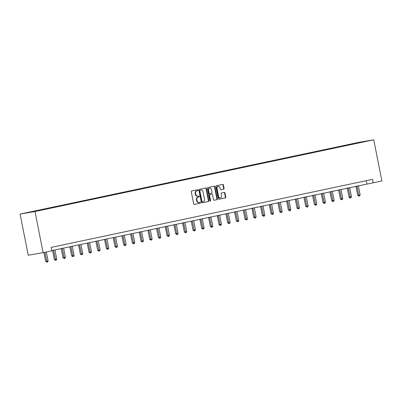 <?xml version="1.0" encoding="UTF-8"?>
<svg xmlns="http://www.w3.org/2000/svg" width="402" height="402" viewBox="0 0 402 402"><rect width="100%" height="100%" fill="white"/><g stroke="black" fill="none" stroke-linecap="round" stroke-linejoin="round"><path stroke-width="0.6" d="M197.97 190.141A0.482 0.392 80.3 0 0 197.498 189.754L191.699 190.98A0.688 0.558 80.3 0 0 191.287 191.769L193.689 203.884A0.688 0.558 80.3 0 0 194.367 204.442L200.161 203.216A0.482 0.392 80.3 0 0 199.975 202.271L199.226 202.432A2.196 1.784 80.3 0 1 199.171 202.442A2.196 1.784 80.3 0 1 197.05 200.648L196.854 199.638A2.196 1.784 80.3 0 1 198.171 197.111L198.92 196.955A0.482 0.392 80.3 0 0 198.734 196.01L197.985 196.171A2.196 1.784 80.3 0 1 197.93 196.181A2.196 1.784 80.3 0 1 195.814 194.387L195.613 193.377A2.196 1.784 80.3 0 1 196.93 190.855L197.683 190.694A0.482 0.392 80.3 0 0 197.97 190.141M197.874 196.191L197.583 196.241A2.196 1.784 80.3 0 1 197.528 196.251A2.196 1.784 80.3 0 1 195.412 194.457L195.211 193.447A2.196 1.784 80.3 0 1 196.528 190.92L197.281 190.764A0.482 0.392 80.3 0 0 197.191 189.814M194.246 204.452L199.759 203.281A0.482 0.392 80.3 0 0 199.673 202.337M199.116 202.447L198.824 202.497A2.196 1.784 80.3 0 1 198.769 202.513A2.196 1.784 80.3 0 1 196.648 200.714L196.452 199.704A2.196 1.784 80.3 0 1 197.769 197.181L198.518 197.025A0.482 0.392 80.3 0 0 198.432 196.075M223.648 189.161A0.688 0.558 80.3 0 0 224.06 188.372L223.386 184.97A0.688 0.558 80.3 0 0 222.708 184.412L216.271 185.774A0.688 0.558 80.3 0 0 215.859 186.563L218.256 198.683A0.688 0.558 80.3 0 0 218.934 199.241L225.371 197.874A0.688 0.558 80.3 0 0 225.783 197.086L224.969 192.98A0.688 0.558 80.3 0 0 224.291 192.422L221.537 193.005A0.688 0.558 80.3 0 0 221.125 193.794L221.527 195.834A1.834 1.492 80.3 0 1 220.381 197.95A1.834 1.492 80.3 0 1 218.613 196.452L217.03 188.473A1.834 1.492 80.3 0 1 218.18 186.357A1.834 1.492 80.3 0 1 219.949 187.855L220.216 189.186A0.688 0.558 80.3 0 0 220.894 189.744L223.246 189.226A0.688 0.558 80.3 0 0 223.658 188.437L222.984 185.041A0.688 0.558 80.3 0 0 222.422 184.473M34.979 211.522L43.125 252.672L51.793 250.833L51.114 247.406L372.553 179.352L373.232 182.779L381.9 180.945L373.754 139.801L34.979 211.522L20.1 214.08L358.875 142.353L373.754 139.801M206.422 188.563A0.688 0.558 80.3 0 0 205.744 188.005L199.307 189.367A0.688 0.558 80.3 0 0 198.895 190.156L201.296 202.271A0.688 0.558 80.3 0 0 201.975 202.829L208.412 201.467A0.688 0.558 80.3 0 0 208.824 200.678L206.422 188.563L206.02 188.633A0.688 0.558 80.3 0 0 205.462 188.066M207.789 187.573L214.226 186.211A0.688 0.558 80.3 0 1 214.904 186.769L217.301 198.884A0.688 0.558 80.3 0 1 216.889 199.673L214.135 200.256A0.688 0.558 80.3 0 1 213.457 199.699L212.487 194.784A0.688 0.558 80.3 0 0 211.809 194.226L209.98 194.613A0.688 0.558 80.3 0 0 209.568 195.402L210.583 200.518A0.482 0.392 80.3 0 1 209.819 200.678L207.377 188.362A0.688 0.558 80.3 0 1 207.789 187.573M357.494 143.122L44.039 209.487L26.502 212.894L349.815 144.388L360.996 142.072L367.353 140.981L357.514 143.067M348.609 145.006L348.383 144.745M339.941 146.841L339.715 146.579M331.273 148.675L331.047 148.413M322.61 150.509L322.379 150.247M313.942 152.343L313.711 152.087M305.274 154.182L305.043 153.921M296.606 156.016L296.374 155.755M287.938 157.85L287.706 157.589M279.269 159.684L279.038 159.423M270.601 161.524L270.37 161.262M261.933 163.358L261.702 163.096M253.265 165.192L253.034 164.931M244.597 167.026L244.371 166.765M235.929 168.86L235.703 168.599M227.261 170.699L227.035 170.438M218.593 172.533L218.366 172.272M209.924 174.367L209.698 174.106M201.256 176.202L201.03 175.94M192.588 178.036L192.362 177.779M183.92 179.875L183.694 179.614M175.252 181.709L175.026 181.448M166.584 183.543L166.358 183.282M157.916 185.377L157.69 185.116M149.248 187.216L149.021 186.955M140.579 189.051L140.353 188.789M131.911 190.885L131.685 190.623M123.243 192.719L123.017 192.457M114.575 194.553L114.349 194.292M105.907 196.392L105.681 196.131M97.239 198.226L97.013 197.965M88.571 200.06L88.345 199.799M79.903 201.894L79.676 201.633M71.234 203.729L71.008 203.472M62.566 205.568L62.34 205.306M53.898 207.402L53.672 207.141M45.23 209.236L45.004 208.975M43.125 252.672L28.246 255.225L20.1 214.08M51.747 250.592L373.232 182.779M366.227 180.689L366.86 183.875M360.996 142.072L360.991 142.328M37.828 210.748L37.768 210.452M46.496 208.914L46.436 208.618M55.164 207.08L55.104 206.784M63.833 205.246L63.772 204.95M72.501 203.407L72.44 203.116M81.169 201.573L81.109 201.276M89.832 199.739L89.777 199.442M98.5 197.905L98.445 197.608M107.168 196.07L107.113 195.774M115.836 194.231L115.781 193.935M124.504 192.397L124.449 192.101M133.173 190.563L133.117 190.267M141.841 188.729L141.785 188.432M150.509 186.895L150.454 186.598M159.177 185.056L159.122 184.759M167.845 183.222L167.79 182.925M176.513 181.387L176.458 181.091M185.181 179.553L185.121 179.257M193.849 177.714L193.789 177.423M202.518 175.88L202.457 175.584M211.186 174.046L211.125 173.749M219.854 172.212L219.793 171.915M228.522 170.378L228.462 170.081M237.19 168.538L237.13 168.242M245.858 166.704L245.798 166.408M254.526 164.87L254.466 164.574M263.194 163.036L263.134 162.74M271.863 161.202L271.802 160.906M280.531 159.363L280.47 159.066M289.199 157.529L289.138 157.232M297.867 155.695L297.807 155.398M306.535 153.86L306.475 153.564M315.203 152.021L315.143 151.73M323.871 150.187L323.811 149.891M332.539 148.353L332.479 148.057M341.208 146.519L341.147 146.222M349.876 144.685L349.815 144.388M201.854 202.839L208.01 201.538A0.688 0.558 80.3 0 0 208.422 200.749L206.02 188.633M200.095 190.181A0.482 0.392 80.3 0 0 199.809 190.734L201.915 201.372A0.482 0.392 80.3 0 0 202.387 201.759L203.181 201.593A2.196 1.784 80.3 0 0 204.497 199.07L203.06 191.799A2.196 1.784 80.3 0 0 200.94 190.005A2.196 1.784 80.3 0 0 200.884 190.015L199.693 190.252A0.482 0.392 80.3 0 0 199.407 190.804L199.809 190.734M202.362 201.764L201.985 201.829A0.482 0.392 80.3 0 0 201.985 201.829A0.482 0.392 80.3 0 1 201.513 201.437L199.407 190.804M200.593 190.066A2.196 1.784 80.3 0 0 200.538 190.076A2.196 1.784 80.3 0 0 200.482 190.086L200.884 190.015M199.693 190.252L200.482 190.086M214.02 200.266L216.487 199.739A0.688 0.558 80.3 0 0 216.899 198.955L214.502 186.835A0.688 0.558 80.3 0 0 213.944 186.272M211.824 194.221L211.422 194.292A0.688 0.558 80.3 0 0 211.407 194.297L209.578 194.684A0.688 0.558 80.3 0 0 209.166 195.472L210.181 200.588L210.583 200.518M210.065 201.035A0.482 0.392 80.3 0 0 210.181 200.588M211.477 189.684A1.834 1.492 80.3 0 0 209.708 188.186A1.834 1.492 80.3 0 0 208.558 190.302L209.115 193.111A0.688 0.558 80.3 0 0 209.794 193.669L211.618 193.282A0.688 0.558 80.3 0 0 212.03 192.493L211.477 189.684M209.708 188.186L209.306 188.252A1.834 1.492 80.3 0 0 208.156 190.372L208.558 190.302M209.759 193.679L209.392 193.739A0.688 0.558 80.3 0 1 208.713 193.181L208.156 190.372M220.773 189.754L223.246 189.226M218.18 186.357L217.778 186.422A1.834 1.492 80.3 0 0 216.628 188.543L217.03 188.473M220.381 197.95L219.979 198.02A1.834 1.492 80.3 0 1 218.211 196.518L216.628 188.543M218.819 199.246L224.969 197.945A0.688 0.558 80.3 0 0 225.381 197.156L224.567 193.05A0.688 0.558 80.3 0 0 224.009 192.483M43.924 252.501L45.692 261.451L46.697 261.28L48.089 260.983L46.31 251.999M44.918 252.29L46.989 262.134L45.692 261.451M48.089 260.983L47.547 262.014L46.989 262.134M52.541 250.421L54.36 259.617L56.757 259.149L54.928 249.918M53.541 250.21L55.657 260.295L54.36 259.617M56.757 259.149L56.215 260.179L55.657 260.295M61.21 248.587L63.029 257.777L65.425 257.315L63.596 248.079M62.209 248.376L64.325 258.461L63.029 257.777M65.425 257.315L64.883 258.345L64.325 258.461M69.878 246.753L71.697 255.943L72.702 255.772L74.094 255.476L72.265 246.245M70.878 246.542L72.993 256.627L71.697 255.943M74.094 255.476L73.551 256.511L72.993 256.627M78.546 244.913L80.365 254.109L81.37 253.938L82.762 253.642L80.933 244.411M79.546 244.702L81.661 254.793L80.365 254.109M82.762 253.642L82.219 254.672L81.661 254.793M87.214 243.079L89.033 252.275L91.43 251.808L89.601 242.577M88.214 242.868L90.329 252.958L89.033 252.275M91.43 251.808L90.887 252.838L90.329 252.958M95.882 241.245L97.701 250.441L100.098 249.974L98.269 240.738M96.877 241.034L98.998 251.119L97.701 250.441M100.098 249.974L99.555 251.004L98.998 251.119M104.55 239.411L106.369 248.602L108.766 248.14L106.937 238.904M105.545 239.2L107.666 249.285L106.369 248.602M108.766 248.14L108.223 249.17L107.666 249.285M113.218 237.577L115.037 246.768L116.042 246.597L117.434 246.3L115.605 237.069M114.213 237.366L116.334 247.451L115.037 246.768M117.434 246.3L116.892 247.336L116.334 247.451M121.886 235.738L123.705 244.934L124.71 244.763L126.102 244.466L124.273 235.235M122.881 235.527L125.002 245.617L123.705 244.934M126.102 244.466L125.56 245.496L125.002 245.617M130.555 233.904L132.374 243.099L134.77 242.632L132.941 233.401M131.549 233.693L133.67 243.783L132.374 243.099M134.77 242.632L134.228 243.662L133.67 243.783M139.223 232.07L141.042 241.265L143.439 240.798L141.61 231.562M140.218 231.859L142.338 241.944L141.042 241.265M143.439 240.798L142.896 241.828L142.338 241.944M147.891 230.235L149.71 239.426L150.715 239.255L152.107 238.959L150.278 229.728M148.886 230.024L151.006 240.11L149.71 239.426M152.107 238.959L151.564 239.994L151.006 240.11M156.559 228.401L158.378 237.592L159.383 237.421L160.775 237.125L158.946 227.894M157.554 228.185L159.674 238.275L158.378 237.592M160.775 237.125L160.232 238.16L159.674 238.275M165.227 226.562L167.046 235.758L168.051 235.587L169.443 235.291L167.614 226.06M166.222 226.351L168.343 236.441L167.046 235.758M169.443 235.291L168.9 236.321L168.343 236.441M173.895 224.728L175.714 233.924L178.106 233.456L176.282 224.226M174.89 224.517L177.011 234.602L175.714 233.924M178.106 233.456L177.568 234.487L177.011 234.602M182.563 222.894L184.382 232.085L186.774 231.622L184.95 222.386M183.558 222.683L185.679 232.768L184.382 232.085M186.774 231.622L186.237 232.652L185.679 232.768M191.231 221.06L193.05 230.251L194.055 230.08L195.442 229.783L193.618 220.552M192.226 220.849L194.347 230.934L193.05 230.251M195.442 229.783L194.905 230.818L194.347 230.934M199.9 219.221L201.719 228.416L202.724 228.246L204.11 227.949L202.286 218.718M200.894 219.01L203.015 229.1L201.719 228.416M204.11 227.949L203.573 228.979L203.015 229.1M208.568 217.387L210.387 226.582L212.779 226.115L210.955 216.884M209.563 217.175L211.683 227.266L210.387 226.582M212.779 226.115L212.241 227.145L211.683 227.266M217.236 215.552L219.055 224.748L221.447 224.281L219.623 215.045M218.231 215.341L220.351 225.427L219.055 224.748M221.447 224.281L220.909 225.311L220.351 225.427M225.904 213.718L227.723 222.909L230.115 222.447L228.291 213.211M226.899 213.507L229.019 223.592L227.723 222.909M230.115 222.447L229.572 223.477L229.019 223.592M234.572 211.884L236.391 221.075L237.396 220.904L238.783 220.608L236.954 211.377M235.567 211.673L237.688 221.758L236.391 221.075M238.783 220.608L238.24 221.643L237.688 221.758M243.235 210.045L245.059 219.241L246.064 219.07L247.451 218.773L245.622 209.542M244.235 209.834L246.356 219.924L245.059 219.241M247.451 218.773L246.908 219.804L246.356 219.924M251.903 208.211L253.727 217.407L256.119 216.939L254.29 207.708M252.903 208L255.024 218.09L253.727 217.407M256.119 216.939L255.577 217.969L255.024 218.09M260.571 206.377L262.395 215.572L264.787 215.105L262.958 205.869M261.571 206.166L263.692 216.251L262.395 215.572M264.787 215.105L264.245 216.135L263.692 216.251M269.239 204.543L271.064 213.733L272.069 213.562L273.455 213.266L271.626 204.035M270.239 204.332L272.36 214.417L271.064 213.733M273.455 213.266L272.913 214.301L272.36 214.417M277.908 202.708L279.732 211.899L280.737 211.728L282.124 211.432L280.294 202.201M278.908 202.492L281.028 212.583L279.732 211.899M282.124 211.432L281.581 212.467L281.028 212.583M286.576 200.869L288.4 210.065L289.405 209.894L290.792 209.598L288.963 200.367M287.576 200.658L289.696 210.748L288.4 210.065M290.792 209.598L290.249 210.628L289.696 210.748M295.244 199.035L297.068 208.231L299.46 207.764L297.631 198.533M296.244 198.824L298.364 208.914L297.068 208.231M299.46 207.764L298.917 208.794L298.364 208.914M303.912 197.201L305.736 206.392L308.128 205.93L306.299 196.694M304.912 196.99L307.033 207.075L305.736 206.392M308.128 205.93L307.585 206.96L307.033 207.075M312.58 195.367L314.404 204.558L315.409 204.387L316.796 204.09L314.967 194.859M313.58 195.156L315.701 205.241L314.404 204.558M316.796 204.09L316.253 205.126L315.701 205.241M321.248 193.528L323.072 202.724L324.077 202.553L325.464 202.256L323.635 193.025M322.248 193.317L324.369 203.407L323.072 202.724M325.464 202.256L324.922 203.286L324.369 203.407M329.916 191.694L331.735 200.889L334.132 200.422L332.303 191.191M330.916 191.483L333.037 201.573L331.735 200.889M334.132 200.422L333.59 201.452L333.037 201.573M338.584 189.86L340.404 199.055L342.8 198.588L340.971 189.352M339.584 189.649L341.705 199.734L340.404 199.055M342.8 198.588L342.258 199.618L341.705 199.734M347.253 188.025L349.072 197.216L351.469 196.754L349.639 187.518M348.253 187.814L350.373 197.9L349.966 197.97L349.072 197.216M351.469 196.754L350.926 197.784L350.373 197.9M355.921 186.191L357.74 195.382L358.745 195.211L360.137 194.915L358.308 185.684M356.921 185.98L359.036 196.065L357.74 195.382M360.137 194.915L359.594 195.95L359.036 196.065M196.528 190.92L196.93 190.855M195.211 193.447L195.613 193.377M195.412 194.457L195.814 194.387M198.518 197.025L198.92 196.955M197.769 197.181L198.171 197.111M196.452 199.704L196.854 199.638M196.648 200.714L197.05 200.648M199.759 203.281L200.161 203.216M197.281 190.764L197.683 190.694M208.422 200.749L208.824 200.678M208.01 201.538L208.412 201.467M201.513 201.437L201.915 201.372M214.502 186.835L214.904 186.769M216.899 198.955L217.301 198.884M216.487 199.739L216.889 199.673M211.407 194.297L211.809 194.226M209.578 194.684L209.98 194.613M209.166 195.472L209.568 195.402M208.713 193.181L209.115 193.111M218.211 196.518L218.613 196.452M224.567 193.05L224.969 192.98M225.381 197.156L225.783 197.086M224.969 197.945L225.371 197.874M222.984 185.041L223.386 184.97M223.658 188.437L224.06 188.372M197.528 196.251L197.93 196.181M198.769 202.513L199.171 202.442M201.975 201.834L202.377 201.764M200.538 190.076L200.94 190.005M209.372 193.744L209.774 193.674"/></g></svg>
